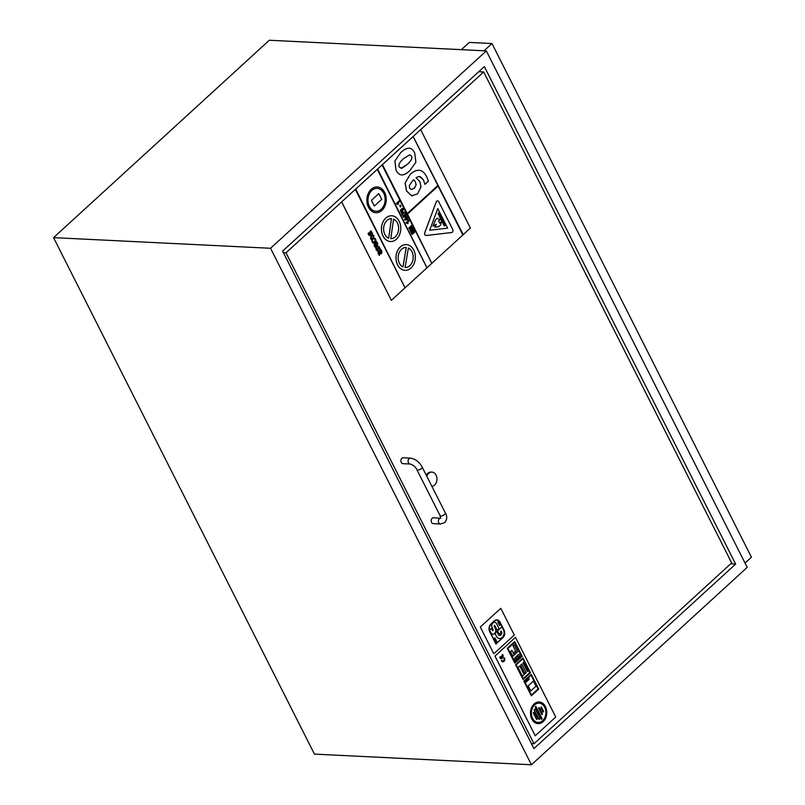 <?xml version="1.0" encoding="UTF-8"?>
<svg xmlns="http://www.w3.org/2000/svg" width="805" height="805" viewBox="0 0 805 805"><rect width="100%" height="100%" fill="white"/><g stroke="black" fill="none" stroke-linecap="round" stroke-linejoin="round"><path stroke-width="1.21" d="M461.376 49.658L469.295 42.423L491.976 43.53L751.447 557.201L745.038 563.057M53.553 237.636L269.323 40.25L486.321 50.886L747.211 567.364L531.441 764.75L270.55 248.272L53.553 237.636L314.443 754.114L531.441 764.75M484.057 50.775L491.976 43.53M735.639 564.074L533.926 748.6L282.625 251.11L484.338 66.584L735.639 564.074L730.668 563.822M486.321 50.886L270.55 248.272M431.913 486.381A7.154 5.373 92.8 0 0 436.964 479.066A7.154 5.373 92.8 0 0 431.933 472.102A7.154 5.373 92.8 0 0 428.622 473.4A7.154 5.373 92.8 0 0 426.781 476.228M426.368 475.403A7.154 5.373 -87.2 0 1 427.868 473.36A7.154 5.373 -87.2 0 1 431.178 472.072A7.154 5.373 -87.2 0 1 431.561 472.102M440.456 524.005L433.271 523.653A2.948 2.214 -87.2 0 1 431.198 520.604A2.948 2.214 -87.2 0 1 433.553 517.766L440.748 518.329L440.083 515.643A2.948 1.177 153.2 0 0 441.975 515.854A2.948 1.177 153.2 0 0 444.662 514.405A2.948 1.177 153.2 0 0 445.346 512.976C447.339 516.126 447.167 519.316 444.833 522.546L440.456 524.005A2.948 2.214 -87.2 0 1 438.383 520.956A2.948 2.214 -87.2 0 1 440.738 518.118M410.148 464.022L402.963 463.67A2.948 2.214 -87.2 0 1 400.971 461.557A2.948 2.214 -87.2 0 1 401.886 458.307A2.948 2.214 -87.2 0 1 403.255 457.773L410.439 458.125A2.948 2.214 92.8 0 0 409.071 458.659A2.948 2.214 92.8 0 0 408.155 461.909A2.948 2.214 92.8 0 0 410.148 464.022C413.428 465.109 415.672 467.011 416.879 469.707L440.083 515.643M478.713 71.726L483.684 71.967L731.675 562.906L533.997 743.74L286.006 252.8L283.41 252.669M531.401 743.609L533.997 743.74M483.684 71.967L286.006 252.8M499.583 638.506L499.543 638.506A5.625 4.226 -87.2 0 1 499.543 638.506A5.625 4.226 -87.2 0 1 496.101 635.688L495.045 633.605A2.425 1.821 92.8 0 0 495.709 632.499A2.425 1.821 -87.2 0 1 495.085 633.605L496.142 635.698A5.625 4.226 92.8 0 0 499.583 638.506A5.625 4.226 92.8 0 0 503.608 635.346A5.625 4.226 92.8 0 0 503.165 629.258L501.938 626.833L497.49 630.899L498.718 633.334A1.489 1.117 92.8 0 0 500.579 631.623L501.213 631.05L501.585 631.794A2.546 1.912 -87.2 0 1 499.724 635.447A2.546 1.912 -87.2 0 1 498.436 634.682L496.836 631.502L495.749 632.499L496.836 631.502M499.633 634.068L499.593 634.068A1.489 1.117 -87.2 0 1 498.687 633.324L497.49 630.899M501.897 626.833L497.46 630.899M499.704 635.447A2.546 1.912 92.8 0 0 501.545 631.794L501.183 631.08M494.512 620.756L490.627 624.318A5.685 4.267 92.8 0 0 489.843 631.965L495.94 644.04L503.004 637.57A5.444 4.085 92.8 0 0 503.95 629.872L500.217 622.476A5.524 4.146 92.8 0 0 496.916 619.9A5.524 4.146 92.8 0 0 494.512 620.756L494.481 620.756A5.524 4.146 -87.2 0 1 496.876 619.9A5.524 4.146 -87.2 0 1 496.896 619.9L496.916 619.9M490.024 631.804A5.554 4.176 -87.2 0 1 490.738 624.559L494.632 620.997A5.212 3.914 -87.2 0 1 496.906 620.172A5.212 3.914 -87.2 0 1 500.036 622.637L503.769 630.033A5.222 3.914 -87.2 0 1 502.894 637.339L496.001 643.638L490.024 631.804M495.991 643.618L502.894 637.339A5.222 3.914 92.8 0 0 503.739 630.033L500.036 622.637M499.996 622.637A5.212 3.914 92.8 0 0 496.886 620.172M489.843 631.965L495.94 644.04M489.802 631.965A5.685 4.267 -87.2 0 1 490.587 624.318L490.627 624.318M490.587 624.318L494.481 620.756M499.603 625.596L500.056 625.173L498.275 621.641L497.822 622.054L499.603 625.596L497.782 622.054L498.275 621.641M494.914 637.892L494.371 638.395L496.101 641.796L496.635 641.303L494.914 637.892L494.371 638.395M496.061 641.796L494.34 638.385M492.851 630.697L493.183 629.872L492.157 627.83A3.532 2.646 -87.2 0 1 492.076 624.117A3.532 2.646 -87.2 0 1 494.542 622.275A3.532 2.646 -87.2 0 1 494.562 622.285A3.532 2.646 92.8 0 0 492.117 624.117A3.532 2.646 92.8 0 0 492.197 627.83L493.224 629.872L492.559 630.476L491.533 628.433L489.631 630.184L490.658 632.217A3.602 2.707 92.8 0 0 492.932 634.209A3.602 2.707 92.8 0 0 495.548 632.086A3.602 2.707 92.8 0 0 495.125 628.131L494.099 626.089L494.763 625.485L497.259 630.426L494.431 625.264M492.901 634.199L492.932 634.209A3.602 2.707 -87.2 0 1 492.901 634.199A3.602 2.707 -87.2 0 1 490.617 632.217L489.591 630.174L491.533 628.433M497.218 630.426L499.12 628.725L496.625 623.784A3.532 2.646 92.8 0 0 494.582 622.285L494.542 622.275M480.293 627.035L500.801 608.308L480.293 627.035L493.787 653.751L480.333 627.035M493.827 653.751L514.294 635.024L500.801 608.308M411.657 195.746L412.683 195.887L411.657 195.746L406.525 190.976L405.106 182.977L410.288 174.293C413.378 171.435 416.346 170.107 419.194 170.318C416.376 170.107 413.408 171.435 410.329 174.293L405.136 182.977L406.565 190.976L411.697 195.756L417.564 193.884L421.025 186.851L419.858 181.588L416.084 177.694L418.429 176.597L420.441 176.728L423.47 179.897L424.919 184.355L428.441 181.135L426.771 176.959C424.597 172.743 422.082 170.519 419.224 170.318L418.872 170.288M412.603 180.733L413.74 179.746L415.42 181.85L416.125 184.979L414.344 188.189L411.355 189.517L409.624 188.209L409.343 185.522L412.603 180.733M424.919 184.355L423.44 179.897L419.385 176.526M411.315 189.507L414.303 188.189L416.084 184.979L415.38 181.85L413.7 179.746M406.434 216.706L405.891 213.949L405.076 214.009L403.003 216.585L403.315 217.189L406.434 216.706M405.177 215.609L405.619 216.475L404.201 216.505L405.177 215.609M404.201 216.505L405.619 216.475M405.579 216.475L405.156 215.629M403.315 217.189L402.973 216.585L405.076 214.009M405.851 213.939L405.297 214.452M406.062 217.36L404.482 219.493L406.032 217.36L407.36 216.857L407.914 219.614L404.784 220.097L404.442 219.493L404.784 220.097M405.67 219.423L406.656 218.517L407.089 219.383L405.67 219.423L407.048 219.383L406.626 218.547M406.767 217.36L407.36 216.857M401.403 213.275L402.651 215.73L403.154 215.257L402.329 213.627L405.227 212.631L404.875 211.936L402.148 212.953M401.363 213.275L402.651 215.73M401.765 212.902L404.875 211.936M410.278 231.025L413.196 228.399L412.834 227.704L410.952 229.425L412.069 226.185L411.687 225.42L408.819 228.056L409.171 228.751L411.093 226.99L409.946 230.29L410.319 231.025L409.906 230.29L411.043 227.04M409.171 228.751L408.779 228.046L411.687 225.42M412.804 227.694L410.973 229.375M397.901 204.44L396.634 204.037L398.435 203.987L397.549 203.434L399.622 201.542L399.26 200.817L396.372 203.454L397.006 203.987M396.634 204.037L396.342 203.454L399.26 200.817M373.46 243.311L375.039 242.708L376.026 240.997L375.724 239.196L374.838 238.189L374.224 238.743L375.251 239.649L374.667 241.973L372.826 241.872L372.574 240.262L371.96 240.816L372.343 242.285L373.651 243.321L372.302 242.285L371.92 240.816L372.574 240.262M374.838 238.189L374.194 238.743L375.251 239.649L374.627 241.973L373.59 242.466L372.826 241.872M375.704 247.387L374.355 246.39L375.573 247.377L377.102 246.763L377.696 243.11L376.7 241.923L376.106 242.466L377.233 243.553L376.78 246.008L375.301 243.09L374.134 244.841L374.395 246.39L374.134 244.841M375.231 244.167L376.358 246.39L374.858 246.028L375.231 244.167L376.317 246.39L375.543 246.632M375.502 246.632L376.358 246.39M376.74 246.008L377.193 243.553L376.126 242.506M376.086 242.506L376.7 241.923M374.094 244.841L375.301 243.09M412.18 233.299L412.824 232.746L412.19 233.329L411.174 231.307L410.681 231.749L412.09 234.527L414.957 231.9L413.518 229.053L413.035 229.495L414.092 231.588L413.317 232.303L412.361 230.411L411.878 230.864L412.824 232.746L411.838 230.854L412.361 230.411M412.09 234.527L410.641 231.749M413.297 232.273L414.092 231.588L412.995 229.495L413.518 229.053M381.942 251.462L380.795 249.459L378.592 251.482L377.968 252.73L379.165 255.376L379.719 254.863L378.581 252.941L378.924 252.207L380.232 253.776L381.56 253.676L381.942 251.462M378.994 252.116L380.191 253.776L381.56 253.676M380.363 250.898L381.308 251.663L381.157 252.981L379.467 251.724L380.363 250.898M381.117 252.981L381.268 251.663L380.322 250.898M380.795 249.459L377.927 252.73L379.165 255.376M407.642 223.659L408.145 223.196L407.26 222.653L409.332 220.751L408.97 220.037L406.082 222.673L407.642 223.659L406.716 223.206M406.334 223.247L406.042 222.673L408.97 220.037M379.618 249.459L380.232 248.896L378.883 246.29L377.958 246.521L377.656 250.174L376.78 249.751L376.468 248.111L375.885 248.644L376.317 250.154L378.098 250.828L378.39 247.185L379.326 247.638L379.598 249.419M378.883 246.29L377.917 246.521L378.843 246.29L377.917 246.521L377.656 250.174L376.78 249.751M377.404 251.1L378.098 250.828M378.058 250.828L376.277 250.154L375.855 248.634L376.468 248.111M376.74 249.751L377.615 250.174M379.568 249.419L379.588 248.644M379.547 248.634L378.853 247.095M401.202 212.228L400.347 210.518L401.333 209.089L400.518 211.645L401.232 212.228L402.591 211.534L403.446 208.968L402.701 208.384L401.363 209.089L402.681 208.384M400.93 211.232L402.5 209.26L402.218 210.769L400.971 211.232M401.423 211.353L402.46 209.26M373.228 239.155L373.983 235.704L372.725 234.728L371.326 235.382L370.572 238.823L371.829 239.799L373.228 239.155M371.699 236.117L373.52 236.127L372.856 238.421L371.035 238.401L371.699 236.117M372.785 235.563L373.52 236.127L372.765 235.563M371.769 238.974L371.035 238.401M370.994 238.401L372.826 238.421L373.48 236.127M371.829 239.799L370.531 238.823L371.286 235.382L372.695 234.728M400.417 206.986L401.001 206.483L400.286 205.074L399.733 205.577L400.447 206.996L399.703 205.577L400.286 205.074M371.9 234.175L372.514 233.611L371.165 231.005L370.23 231.236L369.928 234.889L369.052 234.466L368.75 232.816L368.167 233.359L368.589 234.869L370.37 235.543L370.672 231.9L371.608 232.353L371.86 234.175L371.87 233.349M371.165 231.005L370.199 231.236L371.125 231.005L370.199 231.236L369.837 232.967M369.898 234.889L369.052 234.466L369.898 234.889L369.807 232.967M369.706 235.815L370.37 235.543L368.549 234.869L368.127 233.349L368.75 232.816M371.829 233.349L371.135 231.81M400.769 152.548C403.848 149.67 406.525 148.221 408.799 148.19L408.839 148.19C406.565 148.221 403.889 149.67 400.81 152.548L394.923 160.899L400.81 152.548M401.866 174.916C399.542 174.906 397.579 173.296 395.98 170.107L394.883 160.899L396.02 170.107C397.62 173.306 399.582 174.906 401.896 174.927C404.17 174.927 406.847 173.488 409.926 170.6L415.863 162.177L414.716 153.01C413.066 149.76 411.103 148.15 408.839 148.19L408.799 148.19M406.958 164.683L401.906 168.255L399.34 167.078C398.032 165.106 399.511 162.228 403.788 158.454L409.705 154.771L411.405 156.039C412.683 158.042 411.204 160.93 406.958 164.683L406.917 164.683C411.164 160.919 412.643 158.042 411.365 156.039L409.685 154.771M401.041 168.366L406.917 164.683M427.324 267.461L431.792 263.376L382.073 164.955L377.585 169.06L426.982 267.813L377.625 169.06M391.391 300.335L405.036 287.848L355.317 189.427L341.632 201.914L391.351 300.335L341.672 201.914M407.199 213.587L437.87 185.522L413.136 136.538L382.113 164.955L431.822 263.376L407.451 214.08L438.151 185.985L462.885 234.969L438.121 186.015M444.3 226.054L437.93 213.516L438.886 212.681L437.96 213.516L444.3 226.054L445.215 225.209L438.886 212.681M374.335 206.05L381.691 199.328L378.803 193.623L371.447 200.344L374.335 206.05L371.447 200.344M371.417 200.344L378.803 193.623M429.719 230.25L447.61 228.157L429.709 230.25L437.759 208.586L447.64 228.157L437.739 208.626M436.159 202.015A1.942 1.459 -87.2 0 1 437.578 200.888L437.598 200.898A1.942 1.459 92.8 0 0 436.189 202.015L424.788 232.746A1.942 1.459 92.8 0 0 425.996 235.513A1.942 1.459 -87.2 0 1 424.748 232.736L436.189 202.015M425.956 235.503L425.996 235.513A1.942 1.459 92.8 0 0 426.177 235.503L451.605 232.534A1.942 1.459 92.8 0 0 452.742 229.475L438.725 201.723A1.942 1.459 92.8 0 0 437.598 200.898M388.694 238.23A10.022 7.517 -87.2 0 1 383.733 227.091A10.022 7.517 -87.2 0 1 391.441 218.648L388.694 238.23M388.664 238.21L391.411 218.648M393.554 219.091A10.022 7.517 -87.2 0 1 398.525 230.23A10.022 7.517 -87.2 0 1 390.807 238.672A10.022 7.517 92.8 0 0 398.485 230.22A10.022 7.517 92.8 0 0 393.554 219.101L390.807 238.672M385.806 218.115A12.88 9.67 92.8 0 0 381.771 232.313A12.88 9.67 92.8 0 0 390.495 241.53A12.88 9.67 92.8 0 0 400.789 229.133A12.88 9.67 92.8 0 0 391.763 215.79A12.88 9.67 92.8 0 0 385.806 218.115M390.465 241.53L390.495 241.53A12.88 9.67 -87.2 0 1 390.465 241.53A12.88 9.67 -87.2 0 1 381.731 232.303A12.88 9.67 -87.2 0 1 385.766 218.115A12.88 9.67 -87.2 0 1 391.723 215.79A12.88 9.67 -87.2 0 1 391.743 215.79L391.763 215.79M405.418 287.496L426.942 267.813L377.263 169.392L355.357 189.427L405.076 287.858L355.719 189.105M437.87 185.522L407.209 213.607L382.466 164.633M413.136 136.538L437.91 185.522M432.174 263.024L463.247 234.637L413.176 136.548M341.632 201.914L413.529 136.216M402.953 266.918L406.253 247.477L402.993 266.938A10.022 7.517 -87.2 0 1 398.334 255.618A10.022 7.517 -87.2 0 1 406.183 247.477A10.022 7.517 -87.2 0 1 406.284 247.477L406.284 247.477A10.022 7.517 92.8 0 0 406.163 247.477M408.387 248.031A10.022 7.517 -87.2 0 1 413.046 259.351A10.022 7.517 -87.2 0 1 405.197 267.491A10.022 7.517 -87.2 0 1 405.086 267.481L408.387 248.031A10.022 7.517 92.8 0 1 413.005 259.361A10.022 7.517 92.8 0 1 405.177 267.491M400.367 246.934A12.88 9.67 92.8 0 0 396.332 261.132A12.88 9.67 92.8 0 0 405.056 270.349A12.88 9.67 92.8 0 0 415.35 257.952A12.88 9.67 92.8 0 0 406.324 244.619A12.88 9.67 92.8 0 0 400.367 246.934M405.056 270.349L405.016 270.349A12.88 9.67 -87.2 0 1 405.016 270.349A12.88 9.67 -87.2 0 1 396.291 261.132A12.88 9.67 -87.2 0 1 400.327 246.934A12.88 9.67 -87.2 0 1 406.284 244.609A12.88 9.67 -87.2 0 1 406.304 244.609L406.284 244.609M371.829 190.463A11.451 8.593 -87.2 0 1 377.132 188.4A11.451 8.593 -87.2 0 1 385.152 200.254A11.451 8.593 -87.2 0 1 376.005 211.272A11.451 8.593 -87.2 0 1 368.257 203.081A11.451 8.593 -87.2 0 1 371.829 190.463M375.985 211.272A11.451 8.593 92.8 0 0 385.112 200.254A11.451 8.593 92.8 0 0 377.112 188.4M371.246 189.296A12.88 9.67 92.8 0 0 367.211 203.484A12.88 9.67 92.8 0 0 375.935 212.701A12.88 9.67 92.8 0 0 386.229 200.314A12.88 9.67 92.8 0 0 377.203 186.971A12.88 9.67 92.8 0 0 371.246 189.296M375.905 212.701L375.935 212.701A12.88 9.67 -87.2 0 1 375.905 212.701A12.88 9.67 -87.2 0 1 367.181 203.484A12.88 9.67 -87.2 0 1 371.206 189.286A12.88 9.67 -87.2 0 1 377.163 186.961A12.88 9.67 -87.2 0 1 377.183 186.971L377.163 186.961M439.671 223.126L441.221 221.747L439.681 223.156L438.574 220.973L439.922 219.745L437.175 218.195L435.485 220.007L432.949 226.125L436.33 224.193L434.75 227.161L438.282 226.809L440.657 225.088L441.221 221.747M436.28 224.223L434.75 227.161M435.485 220.007L432.949 226.125M435.455 220.007L437.175 218.195M463.237 234.617L470.392 228.067L420.673 129.645M535.305 708.792L534.168 709.829L539.058 719.509L540.195 718.473L535.305 708.792L534.168 709.829M539.058 719.509L534.128 709.829M515.27 660.744L516.458 659.667L515.331 657.454L514.154 658.53L515.27 660.744L514.113 658.53L515.331 657.454M528.664 678.112L525.695 680.829L526.279 681.976L529.247 679.269L528.623 678.112L525.695 680.829M526.279 681.976L525.665 680.829M531.34 695.812L523.874 681.05L531.34 695.812L538.696 689.08L531.24 674.318L523.874 681.05L531.24 674.318M531.461 695.017L524.478 681.191L531.119 675.113L538.102 688.939L531.461 695.017M531.441 694.987L538.102 688.939M538.062 688.939L531.089 675.133M501.857 660.16L501.374 660.593A2.395 1.801 92.8 0 0 502.863 661.841A2.395 1.801 92.8 0 0 504.584 660.472A2.395 1.801 92.8 0 0 504.373 657.866L503.88 658.309A1.63 1.218 -87.2 0 1 502.884 661.056A1.63 1.218 -87.2 0 1 501.857 660.16L501.374 660.593A2.395 1.801 -87.2 0 0 502.823 661.831L502.863 661.841M502.863 661.056A1.63 1.218 92.8 0 0 503.839 658.309L504.373 657.866M514.808 663.099L522.173 656.367L514.717 641.605L507.351 648.337L514.808 663.099L507.311 648.337L514.677 641.605M514.928 662.304L507.945 648.478L514.596 642.4L521.58 656.226L514.928 662.304M514.918 662.274L521.58 656.226M521.539 656.226L514.566 642.42M501.646 656.095L501.153 656.548L501.706 657.655A1.63 1.228 -87.2 0 1 500.177 656.83L499.694 657.262A2.415 1.811 92.8 0 0 501.223 658.601A2.415 1.811 92.8 0 0 502.974 657.182A2.415 1.811 92.8 0 0 502.682 654.525L502.189 654.978A1.63 1.228 -87.2 0 1 502.199 657.192L501.646 656.095L501.153 656.548M501.203 657.755A1.63 1.228 92.8 0 0 501.666 657.655L501.706 657.655M501.666 657.655L501.113 656.548M502.189 657.162A1.63 1.228 92.8 0 0 502.159 654.978L502.682 654.525M501.183 658.601L501.223 658.601A2.415 1.811 -87.2 0 1 501.183 658.601A2.415 1.811 -87.2 0 1 499.653 657.262M530.827 690.921L528.251 685.82L530.827 690.921L535.999 686.182L533.423 681.09L528.251 685.82L533.393 681.09M522.978 657.957L515.613 664.688L523.069 679.46L530.435 672.718L522.978 657.957L515.582 664.688L523.069 679.46M516.216 664.829L522.858 658.752L529.841 672.577L523.2 678.655L516.216 664.829M523.18 678.635L529.801 672.577L522.827 658.782M527.456 671.531L527.979 671.058L523.612 662.404L523.089 662.887L527.456 671.531L523.049 662.877L523.612 662.404M521.851 664.014L520.674 665.101L525.041 673.745L526.218 672.668L521.851 664.014L520.674 665.101M525.041 673.745L520.634 665.091M522.425 676.14L524.156 674.56L519.778 665.906L518.058 667.486L522.425 676.14L518.018 667.486L519.778 665.906M538.122 723.615L538.092 723.615A10.827 8.12 -87.2 0 1 538.092 723.615A10.827 8.12 -87.2 0 1 530.757 715.866A10.827 8.12 -87.2 0 1 534.148 703.942A10.827 8.12 92.8 0 0 530.797 715.866A10.827 8.12 92.8 0 0 538.122 723.615A10.827 8.12 92.8 0 0 546.766 713.2A10.827 8.12 92.8 0 0 539.189 701.99A10.827 8.12 92.8 0 0 534.178 703.942A10.827 8.12 -87.2 0 1 539.149 701.99A10.827 8.12 -87.2 0 1 539.169 701.99L539.189 701.99M534.661 704.878A9.68 7.265 -87.2 0 1 539.129 703.137A9.68 7.265 -87.2 0 1 545.911 713.16A9.68 7.265 -87.2 0 1 538.183 722.467A9.68 7.265 -87.2 0 1 531.632 715.544A9.68 7.265 -87.2 0 1 534.661 704.878M538.163 722.467A9.68 7.265 92.8 0 0 545.871 713.16A9.68 7.265 92.8 0 0 539.109 703.137M514.747 654.485L513.811 652.624L514.717 654.485L516.106 653.247L515.16 651.386L513.811 652.624L515.16 651.386M541.393 706.981L540.799 707.525L543.093 712.063L543.687 711.519L541.393 706.981L540.799 707.525M543.053 712.063L540.759 707.515M517.082 659.094L518.259 658.017L517.142 655.793L515.965 656.88L517.082 659.094L515.925 656.87L517.142 655.793M518.963 654.123L517.786 655.21L518.903 657.423L520.08 656.347L518.963 654.123L517.746 655.21L518.903 657.423M512.825 656.246L514.244 654.948L511.94 650.38L510.521 651.678L512.825 656.246L510.481 651.678L511.94 650.38M514.214 644.735L513.037 645.811L516.579 652.815L517.756 651.738L514.214 644.735L513.037 645.811M516.538 652.815L512.996 645.811M541.866 714.629L542.49 714.065L539.199 707.545L538.575 708.108L541.866 714.629L538.535 708.108L539.199 707.545M534.279 711.972L533.282 712.878L536.623 719.499L537.619 718.583L534.279 711.972L533.242 712.878L536.623 719.499M535.808 706.267L535.194 706.83L535.808 706.267L542.127 718.774L541.513 719.338L535.194 706.83L541.513 719.338M494.974 656.095L515.482 637.369L494.974 656.095L535.224 735.77L495.015 656.095M535.255 735.77L555.732 717.044L515.482 637.369M445.346 512.976L422.142 467.051A2.948 1.177 153.2 0 1 421.458 468.48A2.948 1.177 153.2 0 1 418.771 469.929A2.948 1.177 153.2 0 1 416.879 469.707M431.178 472.072L431.933 472.102M422.142 467.051C419.264 461.859 415.37 458.89 410.439 458.125"/></g></svg>
